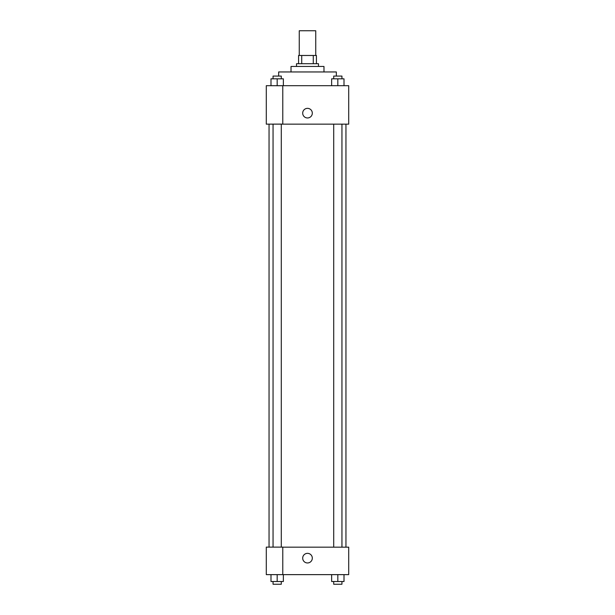 <?xml version="1.0" encoding="UTF-8"?>
<svg xmlns="http://www.w3.org/2000/svg" width="615" height="615" viewBox="0 0 615 615"><rect width="100%" height="100%" fill="white"/><g stroke="black" fill="none" stroke-linecap="round" stroke-linejoin="round"><path stroke-width="0.92" d="M315.741 55.473L315.741 30.75L299.259 30.75L299.259 55.473M301.719 63.714L301.719 55.473L298.575 55.473L298.575 63.714L298.575 55.473M301.719 55.473L316.425 55.473L316.425 63.714M313.281 63.714L313.281 55.473M296.515 66.458L296.515 63.714L318.485 63.714L318.485 66.458M291.018 71.955L291.018 66.458L323.982 66.458L323.982 71.955M278.657 76.076L278.657 71.955L336.344 71.955L336.344 76.076M266.295 85.685L348.705 85.685L348.705 124.145L266.295 124.145L282.777 124.099L282.777 85.731L266.295 85.685M302.695 113.16A4.805 4.805 0 0 1 309.906 108.993A4.805 4.805 0 0 1 309.906 117.319A4.805 4.805 0 0 1 302.695 113.16M266.295 85.731L266.295 124.099M282.777 547.166L348.705 547.166L348.705 574.633L266.295 574.633L266.295 547.119L282.777 547.119L282.777 574.633M302.695 558.151A4.805 4.805 0 0 1 309.906 553.992A4.805 4.805 0 0 1 309.906 562.318A4.805 4.805 0 0 1 302.695 558.151M331.646 574.633L331.646 581.506L344.008 581.506L344.008 574.633L344.008 581.506M337.827 581.506L337.827 574.633M341.948 581.506L341.948 584.25L333.707 584.25L333.707 581.506M270.992 574.633L270.992 581.506L283.354 581.506L283.354 574.633L283.354 581.506M277.173 581.506L277.173 574.633M281.293 581.506L281.293 584.25L273.052 584.25L273.052 581.506M331.646 85.685L331.646 78.82L344.008 78.82L344.008 85.685L344.008 78.82M337.827 85.685L337.827 78.82M341.948 78.82L341.948 76.076L333.707 76.076L333.707 78.82M270.992 85.685L270.992 78.82L283.354 78.82L283.354 85.685L283.354 78.82M277.173 85.685L277.173 78.82M281.293 78.82L281.293 76.076L273.052 76.076L273.052 78.82M345.953 547.166L345.953 124.145M269.047 547.119L269.047 124.145M333.707 124.145L333.707 547.166M341.948 124.145L341.948 547.166M281.293 547.119L281.293 124.145M273.052 547.119L273.052 124.145"/></g></svg>
